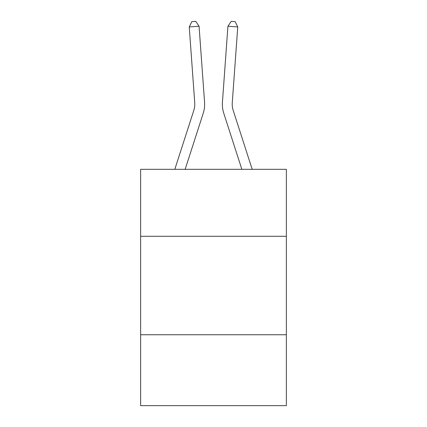 <?xml version="1.0" encoding="UTF-8"?>
<svg xmlns="http://www.w3.org/2000/svg" width="427" height="427" viewBox="0 0 427 427"><rect width="100%" height="100%" fill="white"/><g stroke="black" fill="none" stroke-linecap="round" stroke-linejoin="round"><path stroke-width="0.64" d="M286.368 236.28L286.368 169.316L140.632 169.316L140.632 236.28L286.368 236.28L286.368 405.65L140.632 405.65L140.632 236.28M286.368 334.752L140.632 334.752M174.814 169.316L193.842 110.289A19.695 19.695 0 0 0 194.739 102.827L189.252 26.954L199.073 26.244L204.56 102.117A29.543 29.543 0 0 1 203.215 113.31L185.158 169.316M252.186 169.316L233.158 110.289A19.695 19.695 0 0 1 232.261 102.827L237.748 26.954L227.927 26.244L222.44 102.117A29.543 29.543 0 0 0 223.785 113.31L241.842 169.316M193.842 110.289A19.695 19.695 0 0 0 194.739 102.827A19.695 19.695 0 0 1 193.842 110.289A19.695 19.695 0 0 0 194.739 102.827A19.695 19.695 0 0 1 193.842 110.289A19.695 19.695 0 0 0 194.739 102.827A19.695 19.695 0 0 1 193.842 110.289A19.695 19.695 0 0 0 194.739 102.827A19.695 19.695 0 0 1 193.842 110.289A19.695 19.695 0 0 0 194.739 102.827A19.695 19.695 0 0 1 193.842 110.289A19.695 19.695 0 0 0 194.739 102.827M227.927 26.244L222.44 102.117L227.927 26.244L222.44 102.117L227.927 26.244L222.44 102.117L227.927 26.244L222.44 102.117L227.927 26.244L222.44 102.117L227.927 26.244L222.44 102.117L227.927 26.244L231.242 21.35L235.17 21.633L237.748 26.954M233.158 110.289A19.695 19.695 0 0 1 232.261 102.827A19.695 19.695 0 0 0 233.158 110.289A19.695 19.695 0 0 1 232.261 102.827A19.695 19.695 0 0 0 233.158 110.289A19.695 19.695 0 0 1 232.261 102.827A19.695 19.695 0 0 0 233.158 110.289A19.695 19.695 0 0 1 232.261 102.827A19.695 19.695 0 0 0 233.158 110.289A19.695 19.695 0 0 1 232.261 102.827A19.695 19.695 0 0 0 233.158 110.289A19.695 19.695 0 0 1 232.261 102.827M189.252 26.954L191.83 21.633L195.758 21.35L199.073 26.244"/></g></svg>
